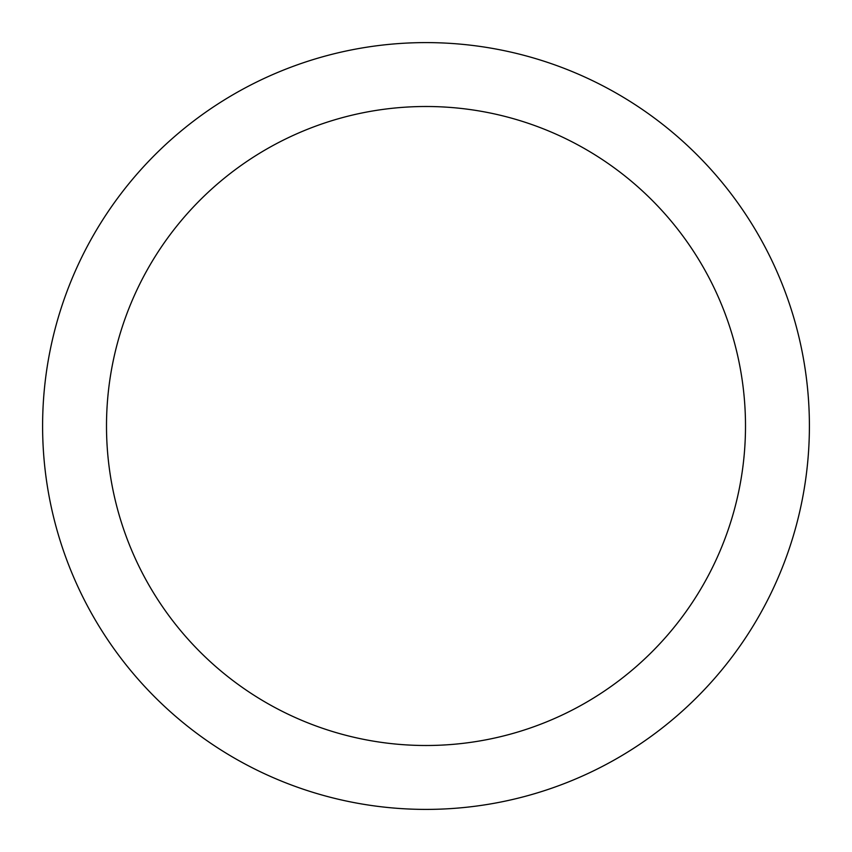 <?xml version="1.0" encoding="UTF-8"?>
<svg xmlns="http://www.w3.org/2000/svg" width="852" height="852" viewBox="0 0 852 852"><rect width="100%" height="100%" fill="white"/><g stroke="black" fill="none" stroke-linecap="round" stroke-linejoin="round"><path stroke-width="1.28" d="M809.4 426A383.4 383.4 0 0 1 426 809.4A383.4 383.4 0 0 1 42.6 426A383.4 383.4 0 0 1 426 42.6A383.4 383.4 0 0 1 809.4 426M745.5 426A319.5 319.5 0 0 0 426 106.5A319.5 319.5 0 0 0 106.5 426A319.5 319.5 0 0 0 426 745.5A319.5 319.5 0 0 0 745.5 426"/></g></svg>
